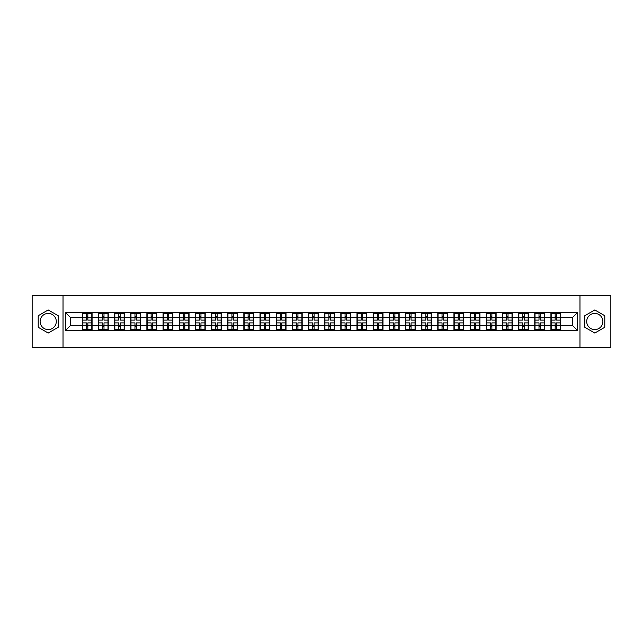 <?xml version="1.0" encoding="UTF-8"?>
<svg xmlns="http://www.w3.org/2000/svg" width="643" height="643" viewBox="0 0 643 643"><rect width="100%" height="100%" fill="white"/><g stroke="black" fill="none" stroke-linecap="round" stroke-linejoin="round"><path stroke-width="0.96" d="M594.791 313.422A8.078 8.078 0 0 0 586.713 321.5A8.078 8.078 0 0 0 594.791 329.578A8.078 8.078 0 0 0 602.877 321.5A8.078 8.078 0 0 0 594.791 313.422M48.209 329.578A8.078 8.078 0 0 1 40.123 321.5A8.078 8.078 0 0 1 48.209 313.422A8.078 8.078 0 0 1 56.287 321.5A8.078 8.078 0 0 1 48.209 329.578M579.978 347.397L610.85 347.397L610.85 295.603L579.978 295.603L579.978 347.397L63.022 347.397L63.022 295.603L32.15 295.603L32.15 347.397L63.022 347.397M579.978 295.603L63.022 295.603M572.415 325.334L572.415 317.666L560.76 317.666L560.76 325.334L572.415 325.334L577.599 330.51L577.599 312.49L550.922 312.176L550.922 317.666L544.597 317.666L544.597 325.334L550.922 325.334L550.922 317.666M577.599 330.51L65.401 330.51L65.401 312.49L82.24 312.49L82.24 317.666L70.585 317.666L70.585 325.334L82.24 325.334L82.24 317.666M550.922 312.49L82.24 312.49M550.922 325.334L550.922 330.51M544.597 325.334L544.597 330.51M544.597 312.49L544.597 317.666M528.442 325.334L534.759 325.334L534.759 317.666L528.442 317.666L528.442 330.51M534.759 325.334L534.759 330.51M534.759 312.49L534.759 317.666M528.442 312.49L528.442 317.666M512.278 325.334L518.596 325.334L518.596 317.666L512.278 317.666L512.278 330.51M518.596 325.334L518.596 330.51M518.596 312.49L518.596 317.666M512.278 312.49L512.278 317.666M496.115 325.334L502.432 325.334L502.432 317.666L496.115 317.666L496.115 330.51M502.432 325.334L502.432 330.51M502.432 312.49L502.432 317.666M496.115 312.49L496.115 317.666M479.951 325.334L486.277 325.334L486.277 317.666L479.951 317.666L479.951 330.51M486.277 325.334L486.277 330.51M486.277 312.49L486.277 317.666M479.951 312.49L479.951 317.666M463.796 325.334L470.113 325.334L470.113 317.666L463.796 317.666L463.796 330.51M470.113 325.334L470.113 330.51M470.113 312.49L470.113 317.666M463.796 312.49L463.796 317.666M447.632 325.334L453.95 325.334L453.95 317.666L447.632 317.666L447.632 330.51M453.95 325.334L453.95 330.51M453.95 312.49L453.95 317.666M447.632 312.49L447.632 317.666M431.469 325.334L437.787 325.334L437.787 317.666L431.469 317.666L431.469 330.51M437.787 325.334L437.787 330.51M437.787 312.49L437.787 317.666M431.469 312.49L431.469 317.666M415.306 325.334L421.631 325.334L421.631 317.666L415.306 317.666L415.306 330.51M421.631 325.334L421.631 330.51M421.631 312.49L421.631 317.666M415.306 312.49L415.306 317.666M399.15 325.334L405.468 325.334L405.468 317.666L399.15 317.666L399.15 330.51M405.468 325.334L405.468 330.51M405.468 312.49L405.468 317.666M399.15 312.49L399.15 317.666M382.987 325.334L389.304 325.334L389.304 317.666L382.987 317.666L382.987 330.51M389.304 325.334L389.304 330.51M389.304 312.49L389.304 317.666M382.987 312.49L382.987 317.666M366.823 325.334L373.141 325.334L373.141 317.666L366.823 317.666L366.823 330.51M373.141 325.334L373.141 330.51M373.141 312.49L373.141 317.666M366.823 312.49L366.823 317.666M350.66 325.334L356.986 325.334L356.986 317.666L350.66 317.666L350.66 330.51M356.986 325.334L356.986 330.51M356.986 312.49L356.986 317.666M350.66 312.49L350.66 317.666M334.505 325.334L340.822 325.334L340.822 317.666L334.505 317.666L334.505 330.51M340.822 325.334L340.822 330.51M340.822 312.49L340.822 317.666M334.505 312.49L334.505 317.666M318.341 325.334L324.659 325.334L324.659 317.666L318.341 317.666L318.341 330.51M324.659 325.334L324.659 330.51M324.659 312.49L324.659 317.666M318.341 312.49L318.341 317.666M302.178 325.334L308.495 325.334L308.495 317.666L302.178 317.666L302.178 330.51M308.495 325.334L308.495 330.51M308.495 312.49L308.495 317.666M302.178 312.49L302.178 317.666M286.014 325.334L292.34 325.334L292.34 317.666L286.014 317.666L286.014 330.51M292.34 325.334L292.34 330.51M292.34 312.49L292.34 317.666M286.014 312.49L286.014 317.666M269.859 325.334L276.177 325.334L276.177 317.666L269.859 317.666L269.859 330.51M276.177 325.334L276.177 330.51M276.177 312.49L276.177 317.666M269.859 312.49L269.859 317.666M253.696 325.334L260.013 325.334L260.013 317.666L253.696 317.666L253.696 330.51M260.013 325.334L260.013 330.51M260.013 312.49L260.013 317.666M253.696 312.49L253.696 317.666M237.532 325.334L243.85 325.334L243.85 317.666L237.532 317.666L237.532 330.51M243.85 325.334L243.85 330.51M243.85 312.49L243.85 317.666M237.532 312.49L237.532 317.666M221.369 325.334L227.694 325.334L227.694 317.666L221.369 317.666L221.369 330.51M227.694 325.334L227.694 330.51M227.694 312.49L227.694 317.666M221.369 312.49L221.369 317.666M205.213 325.334L211.531 325.334L211.531 317.666L205.213 317.666L205.213 330.51M211.531 325.334L211.531 330.51M211.531 312.49L211.531 317.666M205.213 312.49L205.213 317.666M189.05 325.334L195.368 325.334L195.368 317.666L189.05 317.666L189.05 330.51M195.368 325.334L195.368 330.51M195.368 312.49L195.368 317.666M189.05 312.49L189.05 317.666M172.887 325.334L179.204 325.334L179.204 317.666L172.887 317.666L172.887 330.51M179.204 325.334L179.204 330.51M179.204 312.49L179.204 317.666M172.887 312.49L172.887 317.666M156.723 325.334L163.049 325.334L163.049 317.666L156.723 317.666L156.723 330.51M163.049 325.334L163.049 330.51M163.049 312.49L163.049 317.666M156.723 312.49L156.723 317.666M140.568 325.334L146.885 325.334L146.885 317.666L140.568 317.666L140.568 330.51M146.885 325.334L146.885 330.51M146.885 312.49L146.885 317.666M140.568 312.49L140.568 317.666M124.404 325.334L130.722 325.334L130.722 317.666L124.404 317.666L124.404 330.51M130.722 325.334L130.722 330.51M130.722 312.49L130.722 317.666M124.404 312.49L124.404 317.666M108.241 325.334L114.558 325.334L114.558 317.666L108.241 317.666L108.241 330.51M114.558 325.334L114.558 330.51M114.558 312.49L114.558 317.666M108.241 312.49L108.241 317.666M92.078 325.334L98.403 325.334L98.403 317.666L92.078 317.666L92.078 330.51M98.403 325.334L98.403 330.51M98.403 312.49L98.403 317.666M92.078 312.49L92.078 317.666M82.24 325.334L82.24 330.51M70.585 325.334L65.401 330.51M65.401 312.49L70.585 317.666M560.76 325.334L560.76 330.51M560.76 312.49L560.76 317.666M577.599 312.49L572.415 317.666M48.209 309.958L38.21 315.729L38.21 327.271L48.209 333.042L58.208 327.271L58.208 315.729L48.209 309.958M584.792 327.271L594.791 333.042L604.79 327.271L604.79 315.729L594.791 309.958L584.792 315.729L584.792 327.271M82.497 317.827L86.483 317.827L86.483 312.434L82.497 312.434L82.497 322.899L86.483 322.899L86.483 325.173L87.834 325.165L87.834 322.899L91.82 322.899L91.82 312.434L87.834 312.434L87.834 313.575L91.82 313.575M86.483 316.324L87.834 316.324M87.834 313.728L86.483 313.728M82.497 320.101L86.483 320.101L86.483 317.827L87.834 317.835L87.834 320.101L91.82 320.101M82.497 313.575L86.483 313.575M86.483 329.272L87.834 329.272M86.483 326.676L87.834 326.676M82.497 330.566L86.483 330.566L86.483 329.425L82.497 329.425L82.497 330.566M82.497 322.899L82.497 325.173L86.483 325.173L86.483 329.425M82.497 325.173L82.497 329.425M91.82 322.899L91.82 330.566L87.834 330.566L87.834 329.425L91.82 329.425M91.82 325.173L87.834 325.173L87.834 329.425M91.82 317.827L87.834 317.827L87.834 313.575M98.66 317.827L102.647 317.827L102.647 312.434L98.66 312.434L98.66 322.899L102.647 322.899L102.647 325.173L103.997 325.165L103.997 322.899L107.984 322.899L107.984 312.434L103.997 312.434L103.997 313.575L107.984 313.575M102.647 316.324L103.997 316.324M103.997 313.728L102.647 313.728M98.66 320.101L102.647 320.101L102.647 317.827L103.997 317.835L103.997 320.101L107.984 320.101M98.66 313.575L102.647 313.575M102.647 329.272L103.997 329.272M102.647 326.676L103.997 326.676M98.66 330.566L102.647 330.566L102.647 329.425L98.66 329.425L98.66 330.566M98.66 322.899L98.66 325.173L102.647 325.173L102.647 329.425M98.66 325.173L98.66 329.425M107.984 322.899L107.984 330.566L103.997 330.566L103.997 329.425L107.984 329.425M107.984 325.173L103.997 325.173L103.997 329.425M107.984 317.827L103.997 317.827L103.997 313.575M114.824 317.827L118.81 317.827L118.81 312.434L114.824 312.434L114.824 322.899L118.81 322.899L118.81 325.173L120.161 325.165L120.161 322.899L124.147 322.899L124.147 312.434L120.161 312.434L120.161 313.575L124.147 313.575M118.81 316.324L120.161 316.324M120.161 313.728L118.81 313.728M114.824 320.101L118.81 320.101L118.81 317.827L120.161 317.835L120.161 320.101L124.147 320.101M114.824 313.575L118.81 313.575M118.81 329.272L120.161 329.272M118.81 326.676L120.161 326.676M114.824 330.566L118.81 330.566L118.81 329.425L114.824 329.425L114.824 330.566M114.824 322.899L114.824 325.173L118.81 325.173L118.81 329.425M114.824 325.173L114.824 329.425M124.147 322.899L124.147 330.566L120.161 330.566L120.161 329.425L124.147 329.425M124.147 325.173L120.161 325.173L120.161 329.425M124.147 317.827L120.161 317.827L120.161 313.575M130.979 317.827L134.974 317.827L134.974 312.434L130.979 312.434L130.979 322.899L134.974 322.899L134.974 325.173L136.316 325.165L136.316 322.899L140.303 322.899L140.303 312.434L136.316 312.434L136.316 313.575L140.303 313.575M134.974 316.324L136.316 316.324M136.316 313.728L134.974 313.728M130.979 320.101L134.974 320.101L134.974 317.827L136.316 317.835L136.316 320.101L140.303 320.101M130.979 313.575L134.974 313.575M134.974 329.272L136.316 329.272M134.974 326.676L136.316 326.676M130.979 330.566L134.974 330.566L134.974 329.425L130.979 329.425L130.979 330.566M130.979 322.899L130.979 325.173L134.974 325.173L134.974 329.425M130.979 325.173L130.979 329.425M140.303 322.899L140.303 330.566L136.316 330.566L136.316 329.425L140.303 329.425M140.303 325.173L136.316 325.173L136.316 329.425M140.303 317.827L136.316 317.827L136.316 313.575M147.143 317.827L151.129 317.827L151.129 312.434L147.143 312.434L147.143 322.899L151.129 322.899L151.129 325.173L152.479 325.165L152.479 322.899L156.466 322.899L156.466 312.434L152.479 312.434L152.479 313.575L156.466 313.575M151.129 316.324L152.479 316.324M152.479 313.728L151.129 313.728M147.143 320.101L151.129 320.101L151.129 317.827L152.479 317.835L152.479 320.101L156.466 320.101M147.143 313.575L151.129 313.575M151.129 329.272L152.479 329.272M151.129 326.676L152.479 326.676M147.143 330.566L151.129 330.566L151.129 329.425L147.143 329.425L147.143 330.566M147.143 322.899L147.143 325.173L151.129 325.173L151.129 329.425M147.143 325.173L147.143 329.425M156.466 322.899L156.466 330.566L152.479 330.566L152.479 329.425L156.466 329.425M156.466 325.173L152.479 325.173L152.479 329.425M156.466 317.827L152.479 317.827L152.479 313.575M163.306 317.827L167.293 317.827L167.293 312.434L163.306 312.434L163.306 322.899L167.293 322.899L167.293 325.173L168.643 325.165L168.643 322.899L172.629 322.899L172.629 312.434L168.643 312.434L168.643 313.575L172.629 313.575M167.293 316.324L168.643 316.324M168.643 313.728L167.293 313.728M163.306 320.101L167.293 320.101L167.293 317.827L168.643 317.835L168.643 320.101L172.629 320.101M163.306 313.575L167.293 313.575M167.293 329.272L168.643 329.272M167.293 326.676L168.643 326.676M163.306 330.566L167.293 330.566L167.293 329.425L163.306 329.425L163.306 330.566M163.306 322.899L163.306 325.173L167.293 325.173L167.293 329.425M163.306 325.173L163.306 329.425M172.629 322.899L172.629 330.566L168.643 330.566L168.643 329.425L172.629 329.425M172.629 325.173L168.643 325.173L168.643 329.425M172.629 317.827L168.643 317.827L168.643 313.575M179.469 317.827L183.456 317.827L183.456 312.434L179.469 312.434L179.469 322.899L183.456 322.899L183.456 325.173L184.798 325.165L184.798 322.899L188.793 322.899L188.793 312.434L184.798 312.434L184.798 313.575L188.793 313.575M183.456 316.324L184.798 316.324M184.798 313.728L183.456 313.728M179.469 320.101L183.456 320.101L183.456 317.827L184.798 317.835L184.798 320.101L188.793 320.101M179.469 313.575L183.456 313.575M183.456 329.272L184.798 329.272M183.456 326.676L184.798 326.676M179.469 330.566L183.456 330.566L183.456 329.425L179.469 329.425L179.469 330.566M179.469 322.899L179.469 325.173L183.456 325.173L183.456 329.425M179.469 325.173L179.469 329.425M188.793 322.899L188.793 330.566L184.798 330.566L184.798 329.425L188.793 329.425M188.793 325.173L184.798 325.173L184.798 329.425M188.793 317.827L184.798 317.827L184.798 313.575M195.625 317.827L199.619 317.827L199.619 312.434L195.625 312.434L195.625 322.899L199.619 322.899L199.619 325.173L200.962 325.165L200.962 322.899L204.948 322.899L204.948 312.434L200.962 312.434L200.962 313.575L204.948 313.575M199.619 316.324L200.962 316.324M200.962 313.728L199.619 313.728M195.625 320.101L199.619 320.101L199.619 317.827L200.962 317.835L200.962 320.101L204.948 320.101M195.625 313.575L199.619 313.575M199.619 329.272L200.962 329.272M199.619 326.676L200.962 326.676M195.625 330.566L199.619 330.566L199.619 329.425L195.625 329.425L195.625 330.566M195.625 322.899L195.625 325.173L199.619 325.173L199.619 329.425M195.625 325.173L195.625 329.425M204.948 322.899L204.948 330.566L200.962 330.566L200.962 329.425L204.948 329.425M204.948 325.173L200.962 325.173L200.962 329.425M204.948 317.827L200.962 317.827L200.962 313.575M211.788 317.827L215.775 317.827L215.775 312.434L211.788 312.434L211.788 322.899L215.775 322.899L215.775 325.173L217.125 325.165L217.125 322.899L221.112 322.899L221.112 312.434L217.125 312.434L217.125 313.575L221.112 313.575M215.775 316.324L217.125 316.324M217.125 313.728L215.775 313.728M211.788 320.101L215.775 320.101L215.775 317.827L217.125 317.835L217.125 320.101L221.112 320.101M211.788 313.575L215.775 313.575M215.775 329.272L217.125 329.272M215.775 326.676L217.125 326.676M211.788 330.566L215.775 330.566L215.775 329.425L211.788 329.425L211.788 330.566M211.788 322.899L211.788 325.173L215.775 325.173L215.775 329.425M211.788 325.173L211.788 329.425M221.112 322.899L221.112 330.566L217.125 330.566L217.125 329.425L221.112 329.425M221.112 325.173L217.125 325.173L217.125 329.425M221.112 317.827L217.125 317.827L217.125 313.575M227.952 317.827L231.938 317.827L231.938 312.434L227.952 312.434L227.952 322.899L231.938 322.899L231.938 325.173L233.288 325.165L233.288 322.899L237.275 322.899L237.275 312.434L233.288 312.434L233.288 313.575L237.275 313.575M231.938 316.324L233.288 316.324M233.288 313.728L231.938 313.728M227.952 320.101L231.938 320.101L231.938 317.827L233.288 317.835L233.288 320.101L237.275 320.101M227.952 313.575L231.938 313.575M231.938 329.272L233.288 329.272M231.938 326.676L233.288 326.676M227.952 330.566L231.938 330.566L231.938 329.425L227.952 329.425L227.952 330.566M227.952 322.899L227.952 325.173L231.938 325.173L231.938 329.425M227.952 325.173L227.952 329.425M237.275 322.899L237.275 330.566L233.288 330.566L233.288 329.425L237.275 329.425M237.275 325.173L233.288 325.173L233.288 329.425M237.275 317.827L233.288 317.827L233.288 313.575M244.115 317.827L248.102 317.827L248.102 312.434L244.115 312.434L244.115 322.899L248.102 322.899L248.102 325.173L249.444 325.165L249.444 322.899L253.438 322.899L253.438 312.434L249.444 312.434L249.444 313.575L253.438 313.575M248.102 316.324L249.444 316.324M249.444 313.728L248.102 313.728M244.115 320.101L248.102 320.101L248.102 317.827L249.444 317.835L249.444 320.101L253.438 320.101M244.115 313.575L248.102 313.575M248.102 329.272L249.444 329.272M248.102 326.676L249.444 326.676M244.115 330.566L248.102 330.566L248.102 329.425L244.115 329.425L244.115 330.566M244.115 322.899L244.115 325.173L248.102 325.173L248.102 329.425M244.115 325.173L244.115 329.425M253.438 322.899L253.438 330.566L249.444 330.566L249.444 329.425L253.438 329.425M253.438 325.173L249.444 325.173L249.444 329.425M253.438 317.827L249.444 317.827L249.444 313.575M260.27 317.827L264.265 317.827L264.265 312.434L260.27 312.434L260.27 322.899L264.265 322.899L264.265 325.173L265.607 325.165L265.607 322.899L269.594 322.899L269.594 312.434L265.607 312.434L265.607 313.575L269.594 313.575M264.265 316.324L265.607 316.324M265.607 313.728L264.265 313.728M260.27 320.101L264.265 320.101L264.265 317.827L265.607 317.835L265.607 320.101L269.594 320.101M260.27 313.575L264.265 313.575M264.265 329.272L265.607 329.272M264.265 326.676L265.607 326.676M260.27 330.566L264.265 330.566L264.265 329.425L260.27 329.425L260.27 330.566M260.27 322.899L260.27 325.173L264.265 325.173L264.265 329.425M260.27 325.173L260.27 329.425M269.594 322.899L269.594 330.566L265.607 330.566L265.607 329.425L269.594 329.425M269.594 325.173L265.607 325.173L265.607 329.425M269.594 317.827L265.607 317.827L265.607 313.575M276.434 317.827L280.42 317.827L280.42 312.434L276.434 312.434L276.434 322.899L280.42 322.899L280.42 325.173L281.771 325.165L281.771 322.899L285.757 322.899L285.757 312.434L281.771 312.434L281.771 313.575L285.757 313.575M280.42 316.324L281.771 316.324M281.771 313.728L280.42 313.728M276.434 320.101L280.42 320.101L280.42 317.827L281.771 317.835L281.771 320.101L285.757 320.101M276.434 313.575L280.42 313.575M280.42 329.272L281.771 329.272M280.42 326.676L281.771 326.676M276.434 330.566L280.42 330.566L280.42 329.425L276.434 329.425L276.434 330.566M276.434 322.899L276.434 325.173L280.42 325.173L280.42 329.425M276.434 325.173L276.434 329.425M285.757 322.899L285.757 330.566L281.771 330.566L281.771 329.425L285.757 329.425M285.757 325.173L281.771 325.173L281.771 329.425M285.757 317.827L281.771 317.827L281.771 313.575M292.597 317.827L296.584 317.827L296.584 312.434L292.597 312.434L292.597 322.899L296.584 322.899L296.584 325.173L297.934 325.165L297.934 322.899L301.921 322.899L301.921 312.434L297.934 312.434L297.934 313.575L301.921 313.575M296.584 316.324L297.934 316.324M297.934 313.728L296.584 313.728M292.597 320.101L296.584 320.101L296.584 317.827L297.934 317.835L297.934 320.101L301.921 320.101M292.597 313.575L296.584 313.575M296.584 329.272L297.934 329.272M296.584 326.676L297.934 326.676M292.597 330.566L296.584 330.566L296.584 329.425L292.597 329.425L292.597 330.566M292.597 322.899L292.597 325.173L296.584 325.173L296.584 329.425M292.597 325.173L292.597 329.425M301.921 322.899L301.921 330.566L297.934 330.566L297.934 329.425L301.921 329.425M301.921 325.173L297.934 325.173L297.934 329.425M301.921 317.827L297.934 317.827L297.934 313.575M308.761 317.827L312.747 317.827L312.747 312.434L308.761 312.434L308.761 322.899L312.747 322.899L312.747 325.173L314.089 325.165L314.089 322.899L318.084 322.899L318.084 312.434L314.089 312.434L314.089 313.575L318.084 313.575M312.747 316.324L314.089 316.324M314.089 313.728L312.747 313.728M308.761 320.101L312.747 320.101L312.747 317.827L314.089 317.835L314.089 320.101L318.084 320.101M308.761 313.575L312.747 313.575M312.747 329.272L314.089 329.272M312.747 326.676L314.089 326.676M308.761 330.566L312.747 330.566L312.747 329.425L308.761 329.425L308.761 330.566M308.761 322.899L308.761 325.173L312.747 325.173L312.747 329.425M308.761 325.173L308.761 329.425M318.084 322.899L318.084 330.566L314.089 330.566L314.089 329.425L318.084 329.425M318.084 325.173L314.089 325.173L314.089 329.425M318.084 317.827L314.089 317.827L314.089 313.575M324.916 317.827L328.911 317.827L328.911 312.434L324.916 312.434L324.916 322.899L328.911 322.899L328.911 325.173L330.253 325.165L330.253 322.899L334.239 322.899L334.239 312.434L330.253 312.434L330.253 313.575L334.239 313.575M328.911 316.324L330.253 316.324M330.253 313.728L328.911 313.728M324.916 320.101L328.911 320.101L328.911 317.827L330.253 317.835L330.253 320.101L334.239 320.101M324.916 313.575L328.911 313.575M328.911 329.272L330.253 329.272M328.911 326.676L330.253 326.676M324.916 330.566L328.911 330.566L328.911 329.425L324.916 329.425L324.916 330.566M324.916 322.899L324.916 325.173L328.911 325.173L328.911 329.425M324.916 325.173L324.916 329.425M334.239 322.899L334.239 330.566L330.253 330.566L330.253 329.425L334.239 329.425M334.239 325.173L330.253 325.173L330.253 329.425M334.239 317.827L330.253 317.827L330.253 313.575M341.079 317.827L345.066 317.827L345.066 312.434L341.079 312.434L341.079 322.899L345.066 322.899L345.066 325.173L346.416 325.165L346.416 322.899L350.403 322.899L350.403 312.434L346.416 312.434L346.416 313.575L350.403 313.575M345.066 316.324L346.416 316.324M346.416 313.728L345.066 313.728M341.079 320.101L345.066 320.101L345.066 317.827L346.416 317.835L346.416 320.101L350.403 320.101M341.079 313.575L345.066 313.575M345.066 329.272L346.416 329.272M345.066 326.676L346.416 326.676M341.079 330.566L345.066 330.566L345.066 329.425L341.079 329.425L341.079 330.566M341.079 322.899L341.079 325.173L345.066 325.173L345.066 329.425M341.079 325.173L341.079 329.425M350.403 322.899L350.403 330.566L346.416 330.566L346.416 329.425L350.403 329.425M350.403 325.173L346.416 325.173L346.416 329.425M350.403 317.827L346.416 317.827L346.416 313.575M357.243 317.827L361.229 317.827L361.229 312.434L357.243 312.434L357.243 322.899L361.229 322.899L361.229 325.173L362.58 325.165L362.58 322.899L366.566 322.899L366.566 312.434L362.58 312.434L362.58 313.575L366.566 313.575M361.229 316.324L362.58 316.324M362.58 313.728L361.229 313.728M357.243 320.101L361.229 320.101L361.229 317.827L362.58 317.835L362.58 320.101L366.566 320.101M357.243 313.575L361.229 313.575M361.229 329.272L362.58 329.272M361.229 326.676L362.58 326.676M357.243 330.566L361.229 330.566L361.229 329.425L357.243 329.425L357.243 330.566M357.243 322.899L357.243 325.173L361.229 325.173L361.229 329.425M357.243 325.173L357.243 329.425M366.566 322.899L366.566 330.566L362.58 330.566L362.58 329.425L366.566 329.425M366.566 325.173L362.58 325.173L362.58 329.425M366.566 317.827L362.58 317.827L362.58 313.575M373.406 317.827L377.393 317.827L377.393 312.434L373.406 312.434L373.406 322.899L377.393 322.899L377.393 325.173L378.735 325.165L378.735 322.899L382.73 322.899L382.73 312.434L378.735 312.434L378.735 313.575L382.73 313.575M377.393 316.324L378.735 316.324M378.735 313.728L377.393 313.728M373.406 320.101L377.393 320.101L377.393 317.827L378.735 317.835L378.735 320.101L382.73 320.101M373.406 313.575L377.393 313.575M377.393 329.272L378.735 329.272M377.393 326.676L378.735 326.676M373.406 330.566L377.393 330.566L377.393 329.425L373.406 329.425L373.406 330.566M373.406 322.899L373.406 325.173L377.393 325.173L377.393 329.425M373.406 325.173L373.406 329.425M382.73 322.899L382.73 330.566L378.735 330.566L378.735 329.425L382.73 329.425M382.73 325.173L378.735 325.173L378.735 329.425M382.73 317.827L378.735 317.827L378.735 313.575M389.562 317.827L393.556 317.827L393.556 312.434L389.562 312.434L389.562 322.899L393.556 322.899L393.556 325.173L394.898 325.165L394.898 322.899L398.885 322.899L398.885 312.434L394.898 312.434L394.898 313.575L398.885 313.575M393.556 316.324L394.898 316.324M394.898 313.728L393.556 313.728M389.562 320.101L393.556 320.101L393.556 317.827L394.898 317.835L394.898 320.101L398.885 320.101M389.562 313.575L393.556 313.575M393.556 329.272L394.898 329.272M393.556 326.676L394.898 326.676M389.562 330.566L393.556 330.566L393.556 329.425L389.562 329.425L389.562 330.566M389.562 322.899L389.562 325.173L393.556 325.173L393.556 329.425M389.562 325.173L389.562 329.425M398.885 322.899L398.885 330.566L394.898 330.566L394.898 329.425L398.885 329.425M398.885 325.173L394.898 325.173L394.898 329.425M398.885 317.827L394.898 317.827L394.898 313.575M405.725 317.827L409.712 317.827L409.712 312.434L405.725 312.434L405.725 322.899L409.712 322.899L409.712 325.173L411.062 325.165L411.062 322.899L415.048 322.899L415.048 312.434L411.062 312.434L411.062 313.575L415.048 313.575M409.712 316.324L411.062 316.324M411.062 313.728L409.712 313.728M405.725 320.101L409.712 320.101L409.712 317.827L411.062 317.835L411.062 320.101L415.048 320.101M405.725 313.575L409.712 313.575M409.712 329.272L411.062 329.272M409.712 326.676L411.062 326.676M405.725 330.566L409.712 330.566L409.712 329.425L405.725 329.425L405.725 330.566M405.725 322.899L405.725 325.173L409.712 325.173L409.712 329.425M405.725 325.173L405.725 329.425M415.048 322.899L415.048 330.566L411.062 330.566L411.062 329.425L415.048 329.425M415.048 325.173L411.062 325.173L411.062 329.425M415.048 317.827L411.062 317.827L411.062 313.575M421.888 317.827L425.875 317.827L425.875 312.434L421.888 312.434L421.888 322.899L425.875 322.899L425.875 325.173L427.225 325.165L427.225 322.899L431.212 322.899L431.212 312.434L427.225 312.434L427.225 313.575L431.212 313.575M425.875 316.324L427.225 316.324M427.225 313.728L425.875 313.728M421.888 320.101L425.875 320.101L425.875 317.827L427.225 317.835L427.225 320.101L431.212 320.101M421.888 313.575L425.875 313.575M425.875 329.272L427.225 329.272M425.875 326.676L427.225 326.676M421.888 330.566L425.875 330.566L425.875 329.425L421.888 329.425L421.888 330.566M421.888 322.899L421.888 325.173L425.875 325.173L425.875 329.425M421.888 325.173L421.888 329.425M431.212 322.899L431.212 330.566L427.225 330.566L427.225 329.425L431.212 329.425M431.212 325.173L427.225 325.173L427.225 329.425M431.212 317.827L427.225 317.827L427.225 313.575M438.052 317.827L442.038 317.827L442.038 312.434L438.052 312.434L438.052 322.899L442.038 322.899L442.038 325.173L443.381 325.165L443.381 322.899L447.375 322.899L447.375 312.434L443.381 312.434L443.381 313.575L447.375 313.575M442.038 316.324L443.381 316.324M443.381 313.728L442.038 313.728M438.052 320.101L442.038 320.101L442.038 317.827L443.381 317.835L443.381 320.101L447.375 320.101M438.052 313.575L442.038 313.575M442.038 329.272L443.381 329.272M442.038 326.676L443.381 326.676M438.052 330.566L442.038 330.566L442.038 329.425L438.052 329.425L438.052 330.566M438.052 322.899L438.052 325.173L442.038 325.173L442.038 329.425M438.052 325.173L438.052 329.425M447.375 322.899L447.375 330.566L443.381 330.566L443.381 329.425L447.375 329.425M447.375 325.173L443.381 325.173L443.381 329.425M447.375 317.827L443.381 317.827L443.381 313.575M454.207 317.827L458.202 317.827L458.202 312.434L454.207 312.434L454.207 322.899L458.202 322.899L458.202 325.173L459.544 325.165L459.544 322.899L463.531 322.899L463.531 312.434L459.544 312.434L459.544 313.575L463.531 313.575M458.202 316.324L459.544 316.324M459.544 313.728L458.202 313.728M454.207 320.101L458.202 320.101L458.202 317.827L459.544 317.835L459.544 320.101L463.531 320.101M454.207 313.575L458.202 313.575M458.202 329.272L459.544 329.272M458.202 326.676L459.544 326.676M454.207 330.566L458.202 330.566L458.202 329.425L454.207 329.425L454.207 330.566M454.207 322.899L454.207 325.173L458.202 325.173L458.202 329.425M454.207 325.173L454.207 329.425M463.531 322.899L463.531 330.566L459.544 330.566L459.544 329.425L463.531 329.425M463.531 325.173L459.544 325.173L459.544 329.425M463.531 317.827L459.544 317.827L459.544 313.575M470.371 317.827L474.357 317.827L474.357 312.434L470.371 312.434L470.371 322.899L474.357 322.899L474.357 325.173L475.707 325.165L475.707 322.899L479.694 322.899L479.694 312.434L475.707 312.434L475.707 313.575L479.694 313.575M474.357 316.324L475.707 316.324M475.707 313.728L474.357 313.728M470.371 320.101L474.357 320.101L474.357 317.827L475.707 317.835L475.707 320.101L479.694 320.101M470.371 313.575L474.357 313.575M474.357 329.272L475.707 329.272M474.357 326.676L475.707 326.676M470.371 330.566L474.357 330.566L474.357 329.425L470.371 329.425L470.371 330.566M470.371 322.899L470.371 325.173L474.357 325.173L474.357 329.425M470.371 325.173L470.371 329.425M479.694 322.899L479.694 330.566L475.707 330.566L475.707 329.425L479.694 329.425M479.694 325.173L475.707 325.173L475.707 329.425M479.694 317.827L475.707 317.827L475.707 313.575M486.534 317.827L490.521 317.827L490.521 312.434L486.534 312.434L486.534 322.899L490.521 322.899L490.521 325.173L491.871 325.165L491.871 322.899L495.857 322.899L495.857 312.434L491.871 312.434L491.871 313.575L495.857 313.575M490.521 316.324L491.871 316.324M491.871 313.728L490.521 313.728M486.534 320.101L490.521 320.101L490.521 317.827L491.871 317.835L491.871 320.101L495.857 320.101M486.534 313.575L490.521 313.575M490.521 329.272L491.871 329.272M490.521 326.676L491.871 326.676M486.534 330.566L490.521 330.566L490.521 329.425L486.534 329.425L486.534 330.566M486.534 322.899L486.534 325.173L490.521 325.173L490.521 329.425M486.534 325.173L486.534 329.425M495.857 322.899L495.857 330.566L491.871 330.566L491.871 329.425L495.857 329.425M495.857 325.173L491.871 325.173L491.871 329.425M495.857 317.827L491.871 317.827L491.871 313.575M502.697 317.827L506.684 317.827L506.684 312.434L502.697 312.434L502.697 322.899L506.684 322.899L506.684 325.173L508.026 325.165L508.026 322.899L512.021 322.899L512.021 312.434L508.026 312.434L508.026 313.575L512.021 313.575M506.684 316.324L508.026 316.324M508.026 313.728L506.684 313.728M502.697 320.101L506.684 320.101L506.684 317.827L508.026 317.835L508.026 320.101L512.021 320.101M502.697 313.575L506.684 313.575M506.684 329.272L508.026 329.272M506.684 326.676L508.026 326.676M502.697 330.566L506.684 330.566L506.684 329.425L502.697 329.425L502.697 330.566M502.697 322.899L502.697 325.173L506.684 325.173L506.684 329.425M502.697 325.173L502.697 329.425M512.021 322.899L512.021 330.566L508.026 330.566L508.026 329.425L512.021 329.425M512.021 325.173L508.026 325.173L508.026 329.425M512.021 317.827L508.026 317.827L508.026 313.575M518.853 317.827L522.839 317.827L522.839 312.434L518.853 312.434L518.853 322.899L522.839 322.899L522.839 325.173L524.19 325.165L524.19 322.899L528.176 322.899L528.176 312.434L524.19 312.434L524.19 313.575L528.176 313.575M522.839 316.324L524.19 316.324M524.19 313.728L522.839 313.728M518.853 320.101L522.839 320.101L522.839 317.827L524.19 317.835L524.19 320.101L528.176 320.101M518.853 313.575L522.839 313.575M522.839 329.272L524.19 329.272M522.839 326.676L524.19 326.676M518.853 330.566L522.839 330.566L522.839 329.425L518.853 329.425L518.853 330.566M518.853 322.899L518.853 325.173L522.839 325.173L522.839 329.425M518.853 325.173L518.853 329.425M528.176 322.899L528.176 330.566L524.19 330.566L524.19 329.425L528.176 329.425M528.176 325.173L524.19 325.173L524.19 329.425M528.176 317.827L524.19 317.827L524.19 313.575M535.016 317.827L539.003 317.827L539.003 312.434L535.016 312.434L535.016 322.899L539.003 322.899L539.003 325.173L540.353 325.165L540.353 322.899L544.34 322.899L544.34 312.434L540.353 312.434L540.353 313.575L544.34 313.575M539.003 316.324L540.353 316.324M540.353 313.728L539.003 313.728M535.016 320.101L539.003 320.101L539.003 317.827L540.353 317.835L540.353 320.101L544.34 320.101M535.016 313.575L539.003 313.575M539.003 329.272L540.353 329.272M539.003 326.676L540.353 326.676M535.016 330.566L539.003 330.566L539.003 329.425L535.016 329.425L535.016 330.566M535.016 322.899L535.016 325.173L539.003 325.173L539.003 329.425M535.016 325.173L535.016 329.425M544.34 322.899L544.34 330.566L540.353 330.566L540.353 329.425L544.34 329.425M544.34 325.173L540.353 325.173L540.353 329.425M544.34 317.827L540.353 317.827L540.353 313.575M551.18 317.827L555.166 317.827L555.166 312.434L551.18 312.434L551.18 322.899L555.166 322.899L555.166 325.173L556.516 325.165L556.516 322.899L560.503 322.899L560.503 312.434L556.516 312.434L556.516 313.575L560.503 313.575M555.166 316.324L556.516 316.324M556.516 313.728L555.166 313.728M551.18 320.101L555.166 320.101L555.166 317.827L556.516 317.835L556.516 320.101L560.503 320.101M551.18 313.575L555.166 313.575M555.166 329.272L556.516 329.272M555.166 326.676L556.516 326.676M551.18 330.566L555.166 330.566L555.166 329.425L551.18 329.425L551.18 330.566M551.18 322.899L551.18 325.173L555.166 325.173L555.166 329.425M551.18 325.173L551.18 329.425M560.503 322.899L560.503 330.566L556.516 330.566L556.516 329.425L560.503 329.425M560.503 325.173L556.516 325.173L556.516 329.425M560.503 317.827L556.516 317.827L556.516 313.575"/></g></svg>
